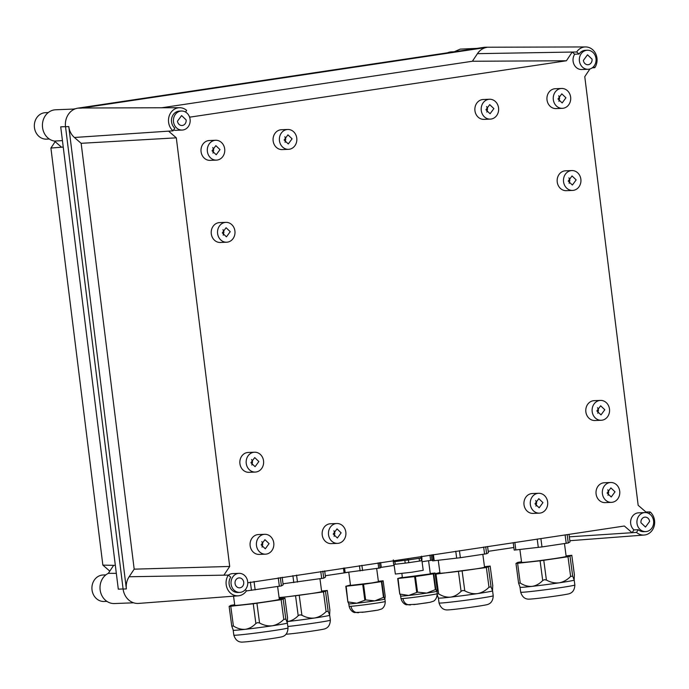 <?xml version="1.0" encoding="UTF-8"?>
<svg xmlns="http://www.w3.org/2000/svg" width="689" height="689" viewBox="0 0 689 689"><rect width="100%" height="100%" fill="white"/><g stroke="black" fill="none" stroke-linecap="round" stroke-linejoin="round"><path stroke-width="1.03" d="M334.139 536.352L334.837 533.097L333.924 530.771M285.065 142.322L285.754 139.066L284.841 136.741M486.856 112.109L487.554 108.845L486.641 106.519M558.934 101.317L559.623 98.053L558.71 95.728M569.157 183.403L569.846 180.148L568.933 177.822M597.785 413.254L598.483 409.998L597.561 407.673M535.939 506.139L536.636 502.875L535.715 500.559M608.008 495.348L608.706 492.084L607.793 489.767M251.847 465.058L252.536 461.794L251.623 459.477M262.07 547.144L262.767 543.888L261.846 541.563M223.219 235.207L223.908 231.943L222.995 229.618M212.987 153.113L213.685 149.857L212.772 147.532M215.648 140.272L209.327 140.522A9.939 8.733 87.7 0 0 201.076 151.744A9.939 8.733 87.7 0 0 210.111 160.373L216.432 160.124A9.939 8.733 87.7 0 0 224.683 148.902A9.939 8.733 87.7 0 0 215.648 140.272A9.939 8.733 87.7 0 0 207.389 151.494A9.939 8.733 87.7 0 0 216.432 160.124M212.074 150.788L215.855 145.646L220.006 149.608L216.217 154.749L212.074 150.788M225.871 222.358L219.55 222.607A9.939 8.733 87.7 0 0 211.299 233.829A9.939 8.733 87.7 0 0 220.342 242.468L226.655 242.218A9.939 8.733 87.7 0 0 234.915 230.996A9.939 8.733 87.7 0 0 225.871 222.358A9.939 8.733 87.7 0 0 217.612 233.58A9.939 8.733 87.7 0 0 226.655 242.218M222.297 232.882L226.087 227.74L230.229 231.693L226.44 236.835L222.297 232.882M264.722 534.302L258.409 534.552A9.939 8.733 87.7 0 0 250.15 545.774A9.939 8.733 87.7 0 0 259.193 554.412L265.506 554.163A9.939 8.733 87.7 0 0 273.766 542.932A9.939 8.733 87.7 0 0 264.722 534.302A9.939 8.733 87.7 0 0 256.472 545.524A9.939 8.733 87.7 0 0 265.506 554.163M261.157 544.827L264.938 539.676L269.08 543.638L265.299 548.78L261.157 544.827M254.499 452.208L248.186 452.458A9.939 8.733 87.7 0 0 239.927 463.688A9.939 8.733 87.7 0 0 248.97 472.318L255.283 472.068A9.939 8.733 87.7 0 0 263.542 460.846A9.939 8.733 87.7 0 0 254.499 452.208A9.939 8.733 87.7 0 0 246.249 463.439A9.939 8.733 87.7 0 0 255.283 472.068M250.925 462.732L254.715 457.591L258.857 461.544L255.076 466.694L250.925 462.732M610.669 482.498L604.348 482.748A9.939 8.733 87.7 0 0 596.088 493.979A9.939 8.733 87.7 0 0 605.131 502.608L611.453 502.359A9.939 8.733 87.7 0 0 619.704 491.136A9.939 8.733 87.7 0 0 610.669 482.498A9.939 8.733 87.7 0 0 602.41 493.729A9.939 8.733 87.7 0 0 611.453 502.359M607.095 493.023L610.876 487.881L615.019 491.834L611.238 496.984L607.095 493.023M538.591 493.29L532.278 493.539A9.939 8.733 87.7 0 0 524.019 504.77A9.939 8.733 87.7 0 0 533.062 513.4L539.384 513.15A9.939 8.733 87.7 0 0 547.634 501.928A9.939 8.733 87.7 0 0 538.591 493.29A9.939 8.733 87.7 0 0 530.341 504.52A9.939 8.733 87.7 0 0 539.384 513.15M535.026 503.814L538.807 498.672L542.949 502.625L539.168 507.776L535.026 503.814M600.438 400.412L594.125 400.662A9.939 8.733 87.7 0 0 585.865 411.884A9.939 8.733 87.7 0 0 594.908 420.523L601.221 420.273A9.939 8.733 87.7 0 0 609.481 409.042A9.939 8.733 87.7 0 0 600.438 400.412A9.939 8.733 87.7 0 0 592.187 411.634A9.939 8.733 87.7 0 0 601.221 420.273M596.872 410.937L600.653 405.787L604.796 409.748L601.015 414.89L596.872 410.937M571.81 170.562L565.497 170.812A9.939 8.733 87.7 0 0 557.237 182.034A9.939 8.733 87.7 0 0 566.28 190.672L572.593 190.422A9.939 8.733 87.7 0 0 580.853 179.192A9.939 8.733 87.7 0 0 571.81 170.562A9.939 8.733 87.7 0 0 563.559 181.784A9.939 8.733 87.7 0 0 572.593 190.422M568.236 181.086L572.025 175.936L576.168 179.898L572.387 185.04L568.236 181.086M561.587 88.468L555.265 88.717A9.939 8.733 87.7 0 0 547.014 99.939A9.939 8.733 87.7 0 0 556.057 108.578L562.37 108.328A9.939 8.733 87.7 0 0 570.63 97.106A9.939 8.733 87.7 0 0 561.587 88.468A9.939 8.733 87.7 0 0 553.327 99.69A9.939 8.733 87.7 0 0 562.37 108.328M558.012 98.992L561.802 93.85L565.945 97.804L562.155 102.954L558.012 98.992M489.517 99.259L483.196 99.509A9.939 8.733 87.7 0 0 474.945 110.731A9.939 8.733 87.7 0 0 483.979 119.369L490.301 119.119A9.939 8.733 87.7 0 0 498.56 107.897A9.939 8.733 87.7 0 0 489.517 99.259A9.939 8.733 87.7 0 0 481.258 110.481A9.939 8.733 87.7 0 0 490.301 119.119M485.943 109.784L489.724 104.642L493.875 108.595L490.086 113.745L485.943 109.784M287.718 129.48L281.396 129.73A9.939 8.733 87.7 0 0 273.145 140.952A9.939 8.733 87.7 0 0 282.189 149.582L288.502 149.332A9.939 8.733 87.7 0 0 296.761 138.11A9.939 8.733 87.7 0 0 287.718 129.48A9.939 8.733 87.7 0 0 279.458 140.702A9.939 8.733 87.7 0 0 288.502 149.332M284.144 139.996L287.933 134.855L292.076 138.816L288.286 143.958L284.144 139.996M336.8 523.511L330.479 523.761A9.939 8.733 87.7 0 0 322.219 534.983A9.939 8.733 87.7 0 0 331.263 543.621L337.584 543.371A9.939 8.733 87.7 0 0 345.835 532.141A9.939 8.733 87.7 0 0 336.8 523.511A9.939 8.733 87.7 0 0 328.541 534.733A9.939 8.733 87.7 0 0 337.584 543.371M333.226 534.035L337.007 528.885L341.15 532.847L337.369 537.988L333.226 534.035M235.07 583.514A4.969 4.367 -92.3 0 1 239.195 577.907A4.969 4.367 -92.3 0 1 243.717 582.222A4.969 4.367 -92.3 0 1 239.583 587.838A4.969 4.367 -92.3 0 1 235.07 583.514M240.564 592.307A9.525 8.371 87.7 0 0 247.721 582.084A9.525 8.371 87.7 0 0 239.014 573.351A9.525 8.371 87.7 0 0 238.213 573.429A9.525 8.371 87.7 0 0 231.056 583.652A9.525 8.371 87.7 0 0 239.763 592.385A9.525 8.371 87.7 0 0 240.564 592.307M245.25 589.732L246.481 590.8A12.902 11.343 -92.3 0 1 238.291 595.821L138.644 603.418A16.562 14.555 -92.3 0 1 123.107 589.052L65.524 126.724A16.562 14.555 -92.3 0 1 77.891 108.147L483.799 47.369A16.562 14.555 -92.3 0 1 485.65 47.231L585.59 46.938A12.902 11.343 -92.3 0 1 596.967 58.16A12.902 11.343 -92.3 0 1 594.796 67.694L592.178 67.858M239.014 573.351L232.693 573.601A9.525 8.371 87.7 0 0 231.9 573.679A9.525 8.371 87.7 0 0 228.421 575.151M238.291 595.821A12.902 11.343 -92.3 0 1 226.181 584.625A12.902 11.343 87.7 0 1 228.343 575.091L230.72 577.149A9.525 8.371 87.7 0 0 230.014 587.304A9.525 8.371 87.7 0 0 237.791 592.462L239.763 592.385M513.848 547.505L488.208 551.338M394.168 565.419L381.095 567.383M376.676 568.537L378.425 581.68L371.991 582.903L350.512 585.392L348.763 572.214L325.329 575.728M129.127 576.753A16.45 14.452 -92.3 0 0 126.371 588.914L68.779 126.578A16.45 14.452 -92.3 0 0 74.412 137.481L81.147 143.312L134.183 569.157L129.127 576.753L228.343 575.091M181.431 111.024A9.525 8.371 87.7 0 0 180.63 111.101A9.525 8.371 87.7 0 0 173.464 121.324A9.525 8.371 87.7 0 0 182.18 130.057A9.525 8.371 87.7 0 0 182.981 129.98A9.525 8.371 87.7 0 0 190.138 119.748A9.525 8.371 87.7 0 0 181.431 111.024L179.45 111.101A9.525 8.371 87.7 0 0 178.658 111.179A9.525 8.371 87.7 0 0 171.725 118.146A9.525 8.371 87.7 0 0 174.799 128.171L173.017 130.85L74.412 137.481M173.017 130.85A12.902 11.343 -92.3 0 1 168.839 117.276A12.902 11.343 -92.3 0 1 178.236 107.82A12.902 11.343 -92.3 0 1 179.683 107.717A12.902 11.343 -92.3 0 1 186.641 110.378L185.53 112.057M179.683 107.717L82.913 107.992A16.45 14.452 -92.3 0 0 81.061 108.139L486.968 47.36A16.45 14.452 -92.3 0 0 477.443 53.656L472.387 61.252L161.717 107.768M587.329 50.245A9.525 8.371 87.7 0 0 586.528 50.323A9.525 8.371 87.7 0 0 579.371 60.546A9.525 8.371 87.7 0 0 588.079 69.279A9.525 8.371 87.7 0 0 588.88 69.201A9.525 8.371 87.7 0 0 596.045 58.97A9.525 8.371 87.7 0 0 587.329 50.245L585.357 50.323A9.525 8.371 87.7 0 0 584.556 50.4A9.525 8.371 87.7 0 0 579.044 54.043L576.667 51.985L477.443 53.656M576.667 51.985A12.902 11.343 -92.3 0 1 585.59 46.938M649.021 513.606L650.132 511.936A12.902 11.343 -92.3 0 1 654.55 520.488A12.902 11.343 -92.3 0 1 644.189 535.043A12.902 11.343 -92.3 0 1 636.507 532.408L632.08 532.7L633.949 529.893L638.29 529.72A9.525 8.371 87.7 0 0 643.698 531.684L645.671 531.607A9.525 8.371 87.7 0 0 646.471 531.529A9.525 8.371 87.7 0 0 653.628 521.306A9.525 8.371 87.7 0 0 644.913 512.573A9.525 8.371 87.7 0 0 644.12 512.65A9.525 8.371 87.7 0 0 636.955 522.882A9.525 8.371 87.7 0 0 645.671 531.607M569.338 536.834L632.08 532.7L624.363 526.017L247.756 582.799M81.147 143.312L176.306 137.834L168.59 131.151M472.387 61.252L566.41 60.77L572.206 52.054L574.695 54.216A9.525 8.371 87.7 0 0 573.989 64.37A9.525 8.371 87.7 0 0 581.766 69.529L588.079 69.279M579.044 54.043L574.695 54.216M594.796 67.694L593.565 66.626M650.132 511.936L645.877 511.979L638.16 505.295L584.772 76.668L589.896 68.978M636.507 532.408L638.29 529.72M134.183 569.157L229.695 566.461L223.891 575.169M176.306 137.834L229.695 566.461M173.559 130.032A9.525 8.371 87.7 0 0 175.859 130.307L182.18 130.057M566.41 60.77L190.104 117.113L189.32 116.441M645.481 512.573L645.877 511.979M644.913 512.573L638.6 512.823A9.525 8.371 87.7 0 0 637.799 512.9A9.525 8.371 87.7 0 0 630.866 519.876A9.525 8.371 87.7 0 0 633.949 529.893M640.968 522.736A4.969 4.367 -92.3 0 1 645.093 517.129A4.969 4.367 -92.3 0 1 649.615 521.444L645.49 527.059L640.968 522.736M592.032 59.116A4.969 4.367 -92.3 0 1 587.906 64.723A4.969 4.367 -92.3 0 1 583.385 60.408L587.51 54.793L592.032 59.116M186.125 119.895A4.969 4.367 -92.3 0 1 181.999 125.501A4.969 4.367 -92.3 0 1 177.478 121.186L181.603 115.571L186.125 119.895M115.339 565.385L102.859 565.109L109.792 571.121M63.242 147.084L50.908 148.049L102.859 565.109M50.908 148.049L55.154 141.676M113.633 565.35L108.311 573.343L116.329 573.351M65.515 126.647L60.718 126.836L118.301 589.164L123.098 588.974M61.554 147.222L54.465 141.081L62.432 140.599M133.606 602.797L114.452 603.555A15.735 13.832 -92.3 0 1 100.361 591.231A15.735 13.832 -92.3 0 1 108.311 573.343M54.465 141.081A15.735 13.832 -92.3 0 1 42.554 127.551A15.735 13.832 -92.3 0 1 55.628 109.775L73.12 109.086M75.549 108.724L72.466 109.181L74.584 109.103M454.137 51.813L460.209 49.126L476.969 48.394M106.907 601.368L104.091 601.48A13.246 11.644 -92.3 0 1 92.033 589.965A13.246 11.644 -92.3 0 1 103.049 574.996L105.856 574.884M49.315 139.032L46.508 139.144A13.246 11.644 -92.3 0 1 34.45 127.629A13.246 11.644 -92.3 0 1 45.457 112.669L48.273 112.557M447.505 52.803A13.246 11.644 -92.3 0 1 451.364 51.89L454.172 51.778M343.449 568.081L344.061 572.705L345.155 572.619L344.526 567.917M381.275 567.262L380.638 562.508L381.275 567.262L380.104 567.986L345.155 572.619M350.46 584.995L345.8 586.287L363.551 584.298L381.844 581.576L383.136 580.784L378.373 581.309M348.823 603.788L347.885 601.91L356.824 603.219L365.626 599.921L374.842 600.86L383.928 597.199L384.867 599.068L385.211 596.416L383.136 580.784L385.211 596.39M384.867 599.068L384.901 599.042A18.215 0.551 172.4 0 1 384.867 599.068A18.215 0.551 172.4 0 1 384.273 599.258A18.215 0.551 172.4 0 1 384.247 599.266A18.215 0.551 172.4 0 1 377.994 600.386A18.215 0.551 172.4 0 1 377.916 600.395A18.215 0.551 172.4 0 1 374.85 600.86A18.215 0.551 172.4 0 1 371.457 601.351A18.215 0.551 172.4 0 1 371.362 601.368A18.215 0.551 172.4 0 1 365.678 602.134A18.215 0.551 -7.6 0 1 360.114 602.841A18.215 0.551 -7.6 0 1 360.028 602.849A18.215 0.551 -7.6 0 1 356.833 603.219L356.824 603.219A18.215 0.551 -7.6 0 1 354.034 603.521A18.215 0.551 -7.6 0 1 353.965 603.53A18.215 0.551 -7.6 0 1 350.434 603.84A18.215 0.551 172.4 0 1 348.97 603.883A18.215 0.551 172.4 0 1 348.953 603.883A18.215 0.551 172.4 0 1 348.798 603.848L348.694 603.771M347.885 601.91L346.171 586.261M433.166 559.494L432.528 554.74L433.157 559.502L431.994 560.209L422.081 561.724M428.567 560.76L430.315 573.911L402.402 577.623L401.859 573.506M402.35 577.218L397.691 578.519L415.441 576.529L433.743 573.799L435.026 573.015L430.263 573.541M437.102 588.639L435.026 573.015L437.102 588.621L437.127 593.711A18.215 0.551 172.4 0 1 417.896 596.829A18.215 0.551 172.4 0 1 402.876 598.517A18.215 0.551 172.4 0 1 401.007 598.517L400.585 596.002M435.818 589.431L436.757 591.3A18.215 0.551 172.4 0 1 436.163 591.489A18.215 0.551 172.4 0 1 436.137 591.489A18.215 0.551 172.4 0 1 429.884 592.618A18.215 0.551 172.4 0 1 429.807 592.626A18.215 0.551 172.4 0 1 426.741 593.091L435.818 589.431L433.743 573.799M417.517 592.152L426.732 593.091A18.215 0.551 172.4 0 1 423.347 593.582A18.215 0.551 172.4 0 1 423.253 593.599A18.215 0.551 172.4 0 1 417.568 594.366A18.215 0.551 -7.6 0 1 412.005 595.072A18.215 0.551 -7.6 0 1 411.919 595.081A18.215 0.551 -7.6 0 1 408.723 595.451L417.517 592.152L415.441 576.529M400.714 596.011L400.137 594.116L408.715 595.451A18.215 0.551 -7.6 0 1 405.924 595.752A18.215 0.551 -7.6 0 1 405.855 595.761A18.215 0.551 -7.6 0 1 402.324 596.071A18.215 0.551 172.4 0 1 400.86 596.114A18.215 0.551 172.4 0 1 400.843 596.106A18.215 0.551 172.4 0 1 400.688 596.071M399.775 594.142L398.061 578.493M538.092 598.336A20.205 0.611 172.4 0 1 529.755 599.111C525.311 599.525 522.288 597.217 520.686 592.204A27.327 0.827 172.4 0 0 533.277 591.231A27.327 0.827 172.4 0 0 560.88 587.588A27.327 0.827 172.4 0 0 574.859 584.995C574.617 590.258 572.301 593.272 567.908 594.039A20.205 0.611 172.4 0 1 538.092 598.336M570.018 541.899L569.002 534.302L570.018 541.899L568.261 542.975L567.15 534.578M514.192 550.063L513.21 542.656L514.192 550.063L515.837 549.934L514.838 542.415M568.261 542.975L541.993 546.928L515.837 549.934M519.885 549.477L521.599 562.353A22.479 0.68 -7.6 0 0 545.326 559.881A22.479 0.68 -7.6 0 0 566.125 556.479A22.479 0.68 -7.6 0 0 566.169 556.419L564.463 543.604M545.369 584.746A27.327 0.827 -7.6 0 0 559.115 582.834C554.86 583.307 550.623 582.386 546.403 580.043L544.439 579.673L542.717 580.526C539.539 583.833 535.999 585.779 532.089 586.365A27.327 0.827 -7.6 0 0 532.623 586.305A27.327 0.827 -7.6 0 0 545.369 584.746M519.902 587.149L520.031 587.295A27.327 0.827 -7.6 0 0 520.031 587.295A27.327 0.827 -7.6 0 0 532.089 586.365C528.136 586.666 524.183 585.555 520.238 583.049L518.602 583.161L520.083 587.209M566.1 555.885L571.801 555.308L567.994 556.746L540.09 560.82L515.975 563.464L518.602 583.161M574.152 580.138A27.327 0.827 -7.6 0 0 574.204 580.086A27.327 0.827 -7.6 0 0 574.204 580.078L572.671 576.09L570.621 576.452C567.168 579.931 563.335 582.059 559.124 582.834A27.327 0.827 -7.6 0 0 574.152 580.138L574.368 574.721M521.521 561.768L517.723 562.396L515.983 563.456L518.567 582.894M456.462 609.119A20.205 0.611 172.4 0 1 448.126 609.894C443.682 610.299 440.659 607.991 439.048 602.978A27.327 0.827 172.4 0 0 451.648 602.005A27.327 0.827 172.4 0 0 479.251 598.362A27.327 0.827 172.4 0 0 493.229 595.77C492.988 601.032 490.671 604.046 486.279 604.821A20.205 0.611 172.4 0 1 456.462 609.119M488.38 552.69L487.562 546.498L488.38 552.69L486.632 553.749L485.702 546.773M432.563 560.837L432.442 559.942L432.563 560.837L434.208 560.717L433.39 554.611M486.632 553.749L460.364 557.711L434.208 560.717M438.256 560.26L439.97 573.127A22.479 0.68 -7.6 0 0 463.697 570.664A22.479 0.68 -7.6 0 0 484.496 567.254A22.479 0.68 -7.6 0 0 484.539 567.202L482.834 554.378M463.74 595.52A27.327 0.827 -7.6 0 0 477.486 593.608C473.231 594.09 468.994 593.16 464.774 590.817L462.81 590.447L461.087 591.3C457.909 594.607 454.37 596.553 450.46 597.148A27.327 0.827 -7.6 0 0 450.994 597.087A27.327 0.827 -7.6 0 0 463.74 595.52M438.393 598.052A27.327 0.827 -7.6 0 0 438.402 598.069A27.327 0.827 -7.6 0 0 450.451 597.148C446.506 597.441 442.553 596.329 438.609 593.823L436.972 593.944M437.188 594.796L438.402 598.069L439.048 602.978M492.523 590.912A27.327 0.827 -7.6 0 0 492.575 590.869A27.327 0.827 -7.6 0 0 492.575 590.852L491.042 586.864L488.992 587.235C485.538 590.706 481.706 592.833 477.494 593.608A27.327 0.827 -7.6 0 0 492.514 590.912A27.327 0.827 172.4 0 1 492.514 590.912L492.738 585.495M484.47 566.668L490.172 566.082L486.365 567.529L488.992 587.235M435.181 574.204L486.365 567.529M439.892 572.542L435.121 573.765M492.773 585.641L490.163 566.091L492.781 585.796M329.859 609.886L329.635 615.303A27.327 0.827 -7.6 0 0 329.695 615.251L330.35 620.16C330.109 625.423 327.792 628.437 323.399 629.203A20.205 0.611 172.4 0 1 293.583 633.501A20.205 0.611 172.4 0 1 286.107 634.233M325.501 577.063L324.683 570.888L325.501 577.072L323.752 578.14L322.822 571.164M323.752 578.14L283.033 583.79M279.088 597.535A22.479 0.68 -7.6 0 0 300.817 595.046A22.479 0.68 -7.6 0 0 321.617 591.644A22.479 0.68 -7.6 0 0 321.66 591.593L319.954 578.769M300.86 619.911A27.327 0.827 -7.6 0 0 314.606 617.999C310.351 618.481 306.114 617.551 301.885 615.208L299.93 614.838L298.199 615.69C295.03 618.998 291.49 620.944 287.58 621.53A27.327 0.827 -7.6 0 0 288.114 621.469A27.327 0.827 -7.6 0 0 300.86 619.911M329.695 615.251A27.327 0.827 -7.6 0 0 329.695 615.243L328.153 611.255L326.104 611.617C322.659 615.096 318.826 617.223 314.615 617.999A27.327 0.827 -7.6 0 0 329.635 615.303L329.635 615.303M321.591 591.05L327.292 590.473L323.486 591.911L326.104 611.617M279.123 597.837L323.486 591.911M329.885 610.023L327.284 590.482L329.902 610.187M251.252 641.287A20.205 0.611 172.4 0 1 242.916 642.062C238.472 642.475 235.449 640.167 233.838 635.146A27.327 0.827 172.4 0 0 246.438 634.181A27.327 0.827 172.4 0 0 274.041 630.538A27.327 0.827 172.4 0 0 288.019 627.946C287.778 633.208 285.461 636.223 281.069 636.989A20.205 0.611 172.4 0 1 251.252 641.287M283.162 584.858L282.163 577.253L283.162 584.858L281.422 585.926L280.302 577.528M281.422 585.926L246.395 590.929M233.545 596.183L234.76 605.304A22.479 0.68 -7.6 0 0 258.487 602.832A22.479 0.68 -7.6 0 0 279.286 599.43A22.479 0.68 -7.6 0 0 279.329 599.37L277.624 586.554M258.53 627.696A27.327 0.827 -7.6 0 0 272.276 625.784C268.021 626.258 263.784 625.328 259.555 622.994L257.6 622.623L255.869 623.476C252.699 626.783 249.16 628.73 245.25 629.315A27.327 0.827 -7.6 0 0 245.784 629.255A27.327 0.827 -7.6 0 0 258.53 627.696M233.838 635.146L233.183 630.237A27.327 0.827 -7.6 0 0 233.192 630.246A27.327 0.827 -7.6 0 0 245.241 629.315C241.296 629.608 237.343 628.506 233.399 626L231.762 626.112L233.244 630.159M279.26 598.836L284.953 598.259L281.155 599.697L253.251 603.771L229.136 606.415L231.762 626.112M287.304 623.089A27.327 0.827 -7.6 0 0 287.356 623.037A27.327 0.827 -7.6 0 0 287.365 623.028L285.823 619.041L283.773 619.402C280.328 622.882 276.496 625.001 272.284 625.784A27.327 0.827 -7.6 0 0 287.304 623.089L287.528 617.671M234.682 604.718L230.884 605.347L229.136 606.406L231.728 625.845M287.554 617.809L284.953 598.267L287.571 617.973M394.022 564.343L395.357 574.04L411.566 572.275L423.218 570.311L421.909 560.467M421.883 560.484L421.918 557.625L421.143 558.099L421.496 560.717L421.883 560.484M421.496 560.717A15.322 0.465 172.4 0 1 419.506 561.079L408.766 562.672A15.322 0.465 172.4 0 1 405.192 563.137L395.228 564.257A15.322 0.465 172.4 0 1 393.643 564.369L393.29 561.742L394.065 561.268A15.322 0.465 172.4 0 1 394.254 561.234M420.893 557.685A15.322 0.465 172.4 0 1 421.918 557.625M421.143 558.099L394.883 561.63A15.322 0.465 172.4 0 1 393.29 561.742M408.121 559.227L407.096 560.131M419.162 558.452L419.506 561.079M408.422 560.045L408.766 562.672M404.848 560.51L405.192 563.137M394.883 561.63L395.228 564.257M126.371 588.914L123.107 589.052M65.524 126.724L68.779 126.578M81.061 108.139L77.891 108.147M483.799 47.369L486.968 47.36M360.14 570.94L359.434 565.686M379.406 562.689L380.104 567.986M378.743 568.227L378.028 562.896M362.595 570.621L361.889 565.316M381.844 581.576L383.928 597.199M383.472 597.277L381.396 581.654M363.551 584.298L365.626 599.921M364.808 600.033L362.724 584.401M347.876 601.876L345.8 586.296L347.876 601.893M384.901 599.042L385.237 601.488A18.215 0.551 172.4 0 1 366.005 604.597A18.215 0.551 172.4 0 1 350.985 606.286A18.215 0.551 172.4 0 1 349.116 606.286L348.789 603.84M350.985 606.286C351.993 610.669 354.525 612.805 358.59 612.693M361.932 612.366L375.204 610.583M431.297 554.921L431.994 560.209M430.634 560.458L429.919 555.127M435.362 589.508L433.286 573.885M416.699 592.256L414.623 576.633M399.766 594.107L397.699 578.527M402.876 598.517C403.883 602.901 406.415 605.037 410.48 604.916M413.822 604.597L427.094 602.815M538.307 547.41L537.196 539.065M541.993 546.928L540.874 538.514M566.212 543.345L565.092 534.888M570.044 556.385L572.671 576.09M567.994 556.746L570.621 576.452M543.776 560.338L546.403 580.043M540.09 560.82L542.717 580.526M517.62 563.344L520.238 583.049M571.792 555.317L574.411 575.022M456.678 558.193L455.756 551.26M460.364 557.711L459.434 550.709M484.582 554.12L483.652 547.083M488.415 567.159L491.042 586.864M462.147 571.112L464.774 590.817M458.461 571.594L461.087 591.3M435.991 574.118L438.609 593.823M293.798 582.575L292.877 575.651M297.484 582.093L296.554 575.1M321.703 578.51L320.773 571.474M330.35 620.16A27.327 0.827 172.4 0 1 316.372 622.753A27.327 0.827 172.4 0 1 288.769 626.396A27.327 0.827 172.4 0 1 287.83 626.499M325.535 591.55L328.153 611.255M299.267 595.503L301.885 615.208M295.581 595.985L298.199 615.69M251.468 590.361L250.357 582.016M255.154 589.879L254.034 581.464M279.372 586.296L278.244 577.838M283.205 599.335L285.823 619.041M281.155 599.697L283.773 619.402M256.937 603.288L259.555 622.994M253.251 603.771L255.869 623.476M230.772 606.294L233.399 626M644.189 535.043L569.855 540.71M344.061 572.705L343.441 568.081M349.116 606.286C350.649 612.159 355.223 612.771 354.637 612.538L364.912 612.021L378.063 610.101L381.405 609.033C380.862 609.429 385.272 607.689 385.237 601.488M399.766 594.125L397.691 578.519M401.007 598.517C402.54 604.391 407.113 605.002 406.527 604.761L416.802 604.253L429.953 602.324L433.295 601.256C432.752 601.661 437.162 599.912 437.127 593.711M520.031 587.286L520.686 592.204M574.204 580.078L574.859 584.995M571.801 555.308L574.402 574.859M492.575 590.861L493.229 595.77M287.365 623.028L288.019 627.946M393.273 559.916C395.185 562.474 391.826 561.501 407.096 560.14L419.42 558.245C420.634 558.383 421.323 557.685 421.504 556.161"/></g></svg>
